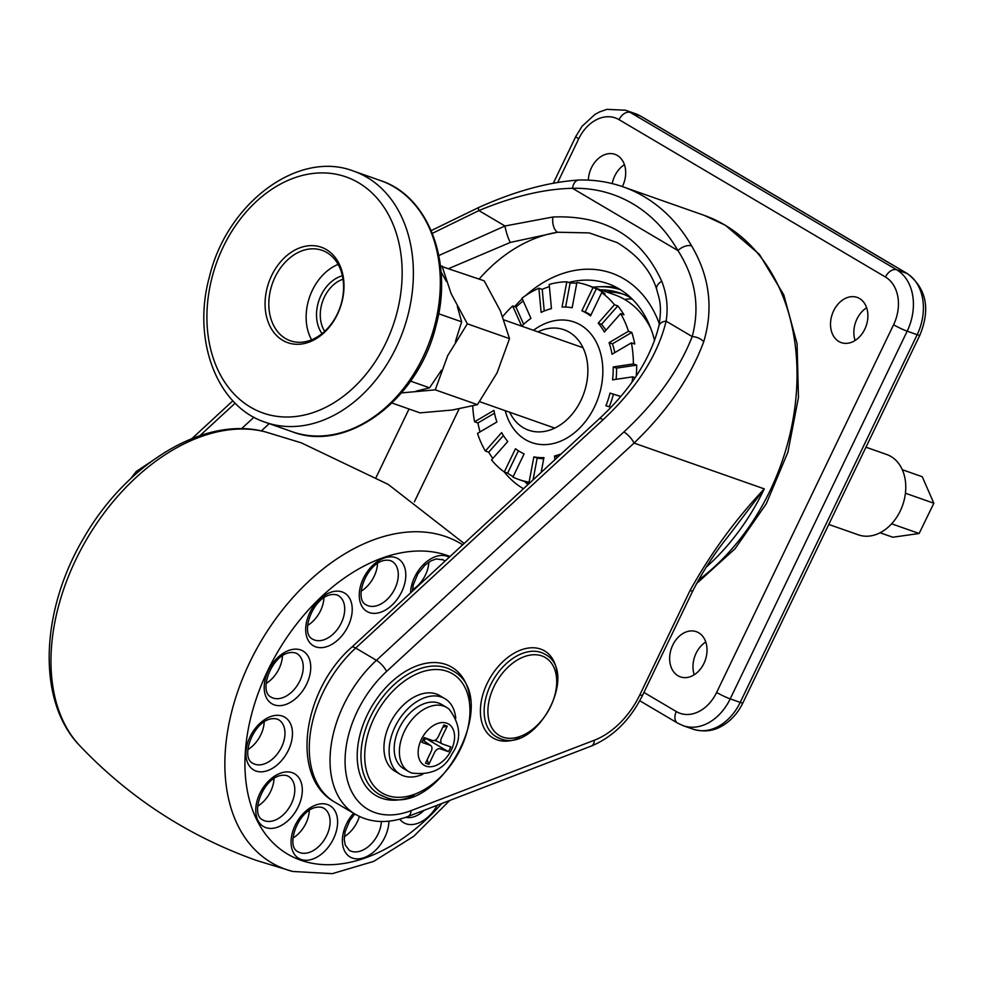 <?xml version="1.0" encoding="UTF-8"?>
<svg xmlns="http://www.w3.org/2000/svg" width="983" height="983" viewBox="0 0 983 983"><rect width="100%" height="100%" fill="white"/><g stroke="black" fill="none" stroke-linecap="round" stroke-linejoin="round"><path stroke-width="1.47" d="M661.756 281.261A10.653 6.598 -18.3 0 0 656.742 289.53L656.742 289.53C650.844 270.546 637.611 254.88 617.029 242.531L589.198 232.91L557.619 232.234L510.361 242.42A10.653 1.487 -106.8 0 1 504.979 225.992L552.962 216.997C604.852 214.933 641.113 236.35 661.756 281.261C666.83 294.359 668.28 307.667 666.118 321.171C657.774 355.293 636.787 388.125 603.144 419.68L355.674 648.043A101.163 66.377 120.6 0 0 334.748 802.128L355.502 814.391A101.163 66.377 -59.4 0 1 376.44 660.306L623.91 431.942C656.275 401.814 679.032 370.026 692.204 336.591C700.179 306.487 695.423 277.82 677.938 250.591A10.653 5.935 -30 0 1 691.639 245.922C709.615 276.518 713.646 308.465 703.717 341.752C690.545 377.251 667.322 411.029 634.047 443.075L386.565 671.45A90.522 59.385 120.6 0 0 346.225 774.801A90.522 59.385 120.6 0 0 411.005 810.668L594.359 740.224A69.215 45.415 120.6 0 0 639.872 694.809L690.066 590.488C710.807 553.22 735.542 519.356 764.295 488.883L728.022 536.583M523.472 488.735A111.288 83.285 109.4 0 1 504.205 471.914M510.361 242.42L449.022 268.457M691.639 245.922A207.659 155.412 109.4 0 0 623.283 186.905C609.079 181.941 594.297 179.643 578.901 180.024A10.653 6.795 -91.4 0 0 572.511 188.318L677.938 250.591A197.005 147.45 -70.6 0 0 572.511 188.318C544.496 188.859 513.298 196.281 478.893 210.583L432.336 233.34M568.678 282.477A111.288 83.285 109.4 0 1 607.973 283.682A111.288 83.285 109.4 0 1 654.555 340.573M703.717 341.752A10.653 6.34 21.1 0 0 692.204 336.591L666.118 321.171A10.653 6.856 -167.1 0 0 658.942 325.84L658.942 325.84C650.648 358.623 630.705 389.637 599.139 418.905L351.668 647.269A10.653 3.342 -132.7 0 1 355.674 648.043L376.44 660.306A10.653 3.342 47.3 0 1 386.565 671.45M603.144 419.68A10.653 3.342 -132.7 0 0 599.139 418.905M479.151 279.049A154.417 115.564 109.4 0 1 557.619 232.234A10.653 5.308 -96 0 1 552.962 216.997M728.17 536.411C714.53 553.282 702.722 571.479 692.745 591.029L692.745 591.029A10.653 1.032 -154.3 0 1 690.066 590.488M623.91 431.942A10.653 3.342 47.3 0 1 634.047 443.075L764.295 488.883A207.659 155.412 109.4 0 1 706.175 567.191M438.823 255.531L504.979 225.992L478.893 210.583L478.131 207.757L431.193 230.612M411.631 772.97A37.268 24.452 120.6 0 0 411.803 773.031C431.156 775.464 444.574 769.062 452.069 753.789C461.691 739.757 460.794 724.975 449.366 709.443A37.268 24.452 120.6 0 0 446.675 707.453A37.268 24.452 120.6 0 0 443.8 706.113A37.268 24.452 120.6 0 0 405.488 729.202A37.268 24.452 120.6 0 0 408.756 771.63A37.268 24.452 120.6 0 0 411.631 772.97M426.032 766.138A23.961 15.716 120.6 0 0 451.357 749.918A23.961 15.716 120.6 0 0 446.712 723.169A23.961 15.716 120.6 0 0 421.375 739.376A23.961 15.716 120.6 0 0 426.032 766.138M446.675 707.453L441.49 704.381A37.268 24.452 120.6 0 0 438.615 703.054A37.268 24.452 120.6 0 0 400.29 726.142A37.268 24.452 120.6 0 0 403.571 768.571L408.756 771.63M455.756 718.389A43.928 28.814 120.6 0 0 444.869 698.655L439.684 695.583A43.928 28.814 120.6 0 0 436.292 694.01A43.928 28.814 120.6 0 0 391.136 721.227A43.928 28.814 120.6 0 0 394.994 771.237L400.192 774.297A43.928 28.814 120.6 0 0 403.571 775.87A43.928 28.814 120.6 0 0 422.715 774.309M444.869 698.655A43.928 28.814 120.6 0 0 441.49 697.082A43.928 28.814 120.6 0 0 396.321 724.287A43.928 28.814 120.6 0 0 400.192 774.297M448.543 751.725L450.841 746.945L442.51 744.02A5.32 3.49 -59.4 0 1 442.19 743.873A5.32 3.49 -59.4 0 1 441.478 738.073L447.228 726.142L443.898 724.962L438.148 736.906A5.32 3.49 -59.4 0 1 432.52 740.506L424.189 737.582L421.891 742.349L430.222 745.286A5.32 3.49 -59.4 0 1 430.714 745.532A5.32 3.49 -59.4 0 1 431.254 751.233L425.504 763.164L428.846 764.344L434.584 752.4A5.32 3.49 -59.4 0 1 440.212 748.8L448.543 751.725L425.909 738.442A5.972 3.92 120.6 0 0 426.032 738.233M423.845 740.838L425.909 738.442M438.344 741.895L434.658 740.396M435.064 740.211L441.957 743.738M447.228 726.142L442.829 727.187M428.846 764.344L427.138 759.798M600.638 289.85A106.52 79.721 109.4 0 1 620.875 293.278A106.52 79.721 109.4 0 1 631.135 298.009M527.92 484.619A109.715 82.117 109.4 0 1 524.75 481.596M593.105 287.208A109.715 82.117 109.4 0 1 620.654 289.825M828.78 524.443L858.417 534.863A42.601 31.886 -70.6 0 0 900.133 511.221A42.601 31.886 -70.6 0 0 886.678 454.49L865.949 447.204M441.035 271.861L446.331 281.347M457.341 306.487L461.654 321.834L438.664 313.749M461.654 321.834L455.461 341.42M441.453 370.247L429.571 387.818L410.538 381.121M429.571 387.818L416.092 391.16M902.283 469.702L922.238 476.718L933.85 503.222L919.142 533.486L892.822 537.234L880.104 532.774M891.642 523.816L919.142 533.486M905.417 493.233L933.85 503.222M509.649 412.233A53.242 39.848 -70.6 0 0 523.349 427.728A53.242 39.848 -70.6 0 0 580.928 400.413A53.242 39.848 -70.6 0 0 569.317 332.229A53.242 39.848 -70.6 0 0 537.91 331.861M533.499 330.313A63.895 47.823 109.4 0 1 574.195 322.043A63.895 47.823 109.4 0 1 580.572 325.017A63.895 47.823 109.4 0 1 596.435 402.563A63.895 47.823 109.4 0 1 531.803 442.596A63.895 47.823 109.4 0 1 525.413 439.622A63.895 47.823 109.4 0 1 505.237 410.685M622.362 186.586A23.961 17.927 -70.6 0 0 617.349 155.461A23.961 17.927 -70.6 0 0 614.965 154.343A23.961 17.927 -70.6 0 0 588.338 180.122M678 675.763A23.961 17.927 -70.6 0 0 680.396 676.882A23.961 17.927 -70.6 0 0 704.627 661.866A23.961 17.927 -70.6 0 0 698.68 632.782A23.961 17.927 -70.6 0 0 696.296 631.676A23.961 17.927 -70.6 0 0 672.053 646.679A23.961 17.927 -70.6 0 0 678 675.763M838.868 341.506A23.961 17.927 -70.6 0 0 841.264 342.612A23.961 17.927 -70.6 0 0 865.495 327.609A23.961 17.927 -70.6 0 0 859.547 298.525A23.961 17.927 -70.6 0 0 857.164 297.407A23.961 17.927 -70.6 0 0 832.92 312.422A23.961 17.927 -70.6 0 0 838.868 341.506M612.212 183.6A23.961 17.927 109.4 0 1 624.426 164.665M694.244 674.756A23.961 17.927 109.4 0 1 705.757 641.997M855.112 340.487A23.961 17.927 109.4 0 1 866.625 307.74M650.869 328.605A103.031 77.116 -70.6 0 0 614.486 294.728L587.17 285.119A103.031 77.116 -70.6 0 0 576.898 282.539L572.143 307.765A77.202 57.788 109.4 0 0 562.055 307.04L566.798 281.814A103.031 77.116 -70.6 0 0 549.202 284.443L551.463 308.613A77.202 57.788 109.4 0 0 541.141 312.373L538.881 288.203A103.031 77.116 -70.6 0 0 521.973 298.144L530.955 318.369A77.202 57.788 109.4 0 0 521.666 326.147L512.671 305.934A103.031 77.116 -70.6 0 0 502.731 316.551M512.671 305.934L516.001 307.101L523.644 324.279M523.202 300.921A103.031 77.116 -70.6 0 0 516.001 307.101M538.881 288.203L542.223 289.371L544.238 311.021M549.399 286.581A103.031 77.116 -70.6 0 0 542.223 289.371M566.798 281.814L570.128 282.993L565.606 307.04M576.751 283.264A103.031 77.116 -70.6 0 0 570.128 282.993M636.234 376.022A103.031 77.116 -70.6 0 0 636.701 365.123L633.371 363.943A103.031 77.116 -70.6 0 0 631.405 342.846L634.735 344.013A103.031 77.116 -70.6 0 0 631.799 332.426L628.469 331.259A103.031 77.116 -70.6 0 0 620.629 313.614L623.959 314.781A103.031 77.116 -70.6 0 0 617.803 305.897L614.461 304.73A103.031 77.116 -70.6 0 0 601.694 292.664L605.024 293.843A103.031 77.116 -70.6 0 0 596.374 288.732L593.044 287.564A103.031 77.116 -70.6 0 0 587.17 285.119M635.116 377.681L632.72 376.845A103.031 77.116 -70.6 0 1 632.094 382.006M472.749 405.967A103.031 77.116 -70.6 0 0 474.592 421.793L493.97 410.39A77.202 57.788 109.4 0 0 496.906 421.977L477.529 433.38A103.031 77.116 -70.6 0 0 485.369 451.025L501.625 432.606A77.202 57.788 109.4 0 0 507.781 441.49L491.525 459.909A103.031 77.116 -70.6 0 0 504.291 471.975L515.473 448.752A77.202 57.788 109.4 0 0 524.123 453.851L512.942 477.087A103.031 77.116 -70.6 0 0 518.815 479.52A103.031 77.116 -70.6 0 0 529.1 482.1L533.843 456.886A77.202 57.788 109.4 0 0 543.943 457.599L541.154 472.418M561.33 453.802A77.202 57.788 109.4 0 1 554.535 456.026L554.879 459.749M620.777 396.432L610.062 393.102A77.202 57.788 109.4 0 1 605.909 405.746L610.959 407.306M633.371 363.943L613.208 366.954A77.202 57.788 109.4 0 1 612.556 379.843L632.72 376.845M628.469 331.259L609.091 342.662A77.202 57.788 109.4 0 1 612.028 354.249L631.405 342.846M614.461 304.73L598.205 323.149A77.202 57.788 109.4 0 1 604.373 332.033L620.629 313.614M593.044 287.564L581.875 310.788A77.202 57.788 109.4 0 1 590.525 315.887L601.694 292.664M530.218 482.493L529.1 482.1M518.397 450.779L507.621 473.142A103.031 77.116 -70.6 0 0 513.163 476.632M507.621 473.142L504.291 471.975M503.394 435.543L488.698 452.192A103.031 77.116 -70.6 0 0 492.827 458.447M488.698 452.192L485.369 451.025M494.51 413.204L477.922 422.96A103.031 77.116 -70.6 0 0 480.048 431.893M477.922 422.96L474.592 421.793M543.722 458.778A77.202 57.788 109.4 0 1 537.185 458.053L533.069 479.864M537.185 458.053L533.843 456.886M557.705 457.132L554.535 456.026M620.691 396.53L610.062 393.102M613.392 394.269A77.202 57.788 109.4 0 1 609.288 406.79M636.701 365.123L616.538 368.121L613.208 366.954M616.538 368.121A77.202 57.788 109.4 0 1 616.071 379.315M631.799 332.426L612.421 343.829L609.091 342.662M612.421 343.829A77.202 57.788 109.4 0 1 614.817 352.602M617.803 305.897L601.535 324.329L598.205 323.149M601.535 324.329A77.202 57.788 109.4 0 1 605.933 330.263M596.374 288.732L585.204 311.955L581.875 310.788M585.204 311.955A77.202 57.788 109.4 0 1 590.93 315.039M322.019 333.618A34.614 25.902 109.4 0 1 317.951 303.772A34.614 25.902 109.4 0 1 342.367 275.744M343.018 279.209A31.948 23.911 -70.6 0 0 321.588 304.73A31.948 23.911 -70.6 0 0 324.685 331.32M341.9 302.113A50.588 37.858 109.4 0 1 291.84 343.78A50.588 37.858 109.4 0 1 267.167 287.798A50.588 37.858 109.4 0 1 317.226 246.131A50.588 37.858 109.4 0 1 341.9 302.113M270.804 288.769A47.921 35.867 -70.6 0 0 290.304 340.757A47.921 35.867 -70.6 0 0 341.605 302.322A47.921 35.867 -70.6 0 0 322.092 250.333A47.921 35.867 -70.6 0 0 270.804 288.769M338.115 264.39A47.921 35.867 -70.6 0 0 308.121 301.879A47.921 35.867 -70.6 0 0 311.599 339.823M440.47 266.074L484.177 280.819L500.421 310.984L509.513 338.644L497.042 372.913L477.431 404.664L452.291 410.022L419.999 412.86L392.008 403.018M442.018 265.988L451.111 293.647L467.355 323.825L447.732 355.576L435.26 389.846L401.445 392.905M509.513 338.644L467.355 323.825M477.431 404.664L435.26 389.846M359.36 816.443A25.288 16.588 -59.4 0 1 344.32 836.644M309.326 810.422A25.288 16.588 -59.4 0 1 293.008 838.044M274.011 778.561A25.288 16.588 -59.4 0 1 257.706 806.183M264.181 721.977A25.288 16.588 -59.4 0 1 247.863 749.599M282.453 655.821A25.288 16.588 -59.4 0 1 266.135 683.431M323.935 597.824A25.288 16.588 -59.4 0 1 307.618 625.434M377.509 563.529A25.288 16.588 -59.4 0 1 361.191 591.139M428.821 562.116A25.288 16.588 -59.4 0 1 412.504 589.739M698.397 580.167A207.659 155.412 -70.6 0 0 769.959 490.873A207.659 155.412 -70.6 0 0 724.643 224.923A207.659 155.412 -70.6 0 0 703.902 215.252L725.466 225.304L759.392 254.351L783.795 294.875L797.078 343.755L798.454 397.451L787.924 452.119L766.273 503.788L735.051 548.747L696.468 583.693M384.586 796.857A71.882 47.159 -59.4 0 1 379.045 794.276A71.882 47.159 -59.4 0 1 372.729 712.454A71.882 47.159 -59.4 0 1 446.638 667.924A71.882 47.159 -59.4 0 1 452.168 670.504C504.426 696.824 438.43 820.068 384.844 796.98L379.045 794.276M414.003 795.652A74.548 48.904 -59.4 0 1 381.699 798.221A74.548 48.904 -59.4 0 1 367.237 714.973A74.548 48.904 -59.4 0 1 446.049 664.52A74.548 48.904 -59.4 0 1 470.243 700.449M387.462 795.493A69.215 45.415 120.6 0 0 460.646 748.641A69.215 45.415 120.6 0 0 447.216 671.34A69.215 45.415 120.6 0 0 374.031 718.18A69.215 45.415 120.6 0 0 387.462 795.493M499.892 738.466A47.921 31.444 -59.4 0 1 496.206 736.746A47.921 31.444 -59.4 0 1 491.991 682.19A47.921 31.444 -59.4 0 1 541.264 652.515A47.921 31.444 -59.4 0 1 544.951 654.223C580.081 672.126 536.263 753.986 500.163 738.589L496.206 736.746M519.405 737.889A50.588 33.189 -59.4 0 1 497.017 739.83A50.588 33.189 -59.4 0 1 487.199 683.345A50.588 33.189 -59.4 0 1 540.687 649.099A50.588 33.189 -59.4 0 1 557.14 673.994M502.78 737.103A45.255 29.699 120.6 0 0 550.627 706.47A45.255 29.699 120.6 0 0 541.842 655.919A45.255 29.699 120.6 0 0 493.994 686.552A45.255 29.699 120.6 0 0 502.78 737.103M241.486 428.748L253.97 417.222M235.158 403.165L199.979 435.629M601.105 286.741A111.288 83.285 109.4 0 1 616.955 287.663M459.098 408.94L414.371 501.871M659.36 323.874A122.47 91.652 -70.6 0 0 525.684 295.539M522.231 298.721A122.47 91.652 -70.6 0 0 514.625 306.622M376.194 477.234L409.026 409.002M269.219 423.648L261.318 430.935M692.745 591.029L642.538 695.337A10.653 1.032 -154.3 0 1 639.872 694.809M642.538 695.337C630.214 719.974 613.122 736.894 591.262 746.072A10.653 6.193 -111 0 0 594.359 740.224M591.262 746.072L407.896 816.529A10.653 6.193 -111 0 0 411.005 810.668M606.265 291.84A106.52 79.721 109.4 0 1 623.664 294.335M643.939 692.437L676.316 711.569A37.268 27.893 -70.6 0 0 716.632 692.45L893.584 324.759A37.268 27.893 -70.6 0 0 885.45 277.022L619.032 119.656A37.268 27.893 -70.6 0 0 578.729 138.775L557.902 182.052M917.164 334.699L907.174 331.185L730.209 698.876L740.211 702.39L917.164 334.699A47.921 35.867 -70.6 0 0 906.707 273.335L640.289 115.957L630.287 112.443L896.717 269.821L906.707 273.335A10.653 6.992 120.6 0 1 907.53 273.716C926.49 288.597 930.594 309.104 919.842 335.24A10.653 1.032 -154.3 0 1 917.164 334.699M885.45 277.022A10.653 6.992 120.6 0 1 896.717 269.821A47.921 35.867 109.4 0 1 907.174 331.185A10.653 1.032 -154.3 0 1 893.584 324.759M635.497 113.733L641.1 116.338A10.653 6.992 120.6 0 0 640.289 115.957A47.921 35.867 -70.6 0 0 635.497 113.733L625.507 110.219A47.921 35.867 109.4 0 1 630.287 112.443A10.653 6.992 120.6 0 0 619.032 119.656M716.632 692.45A10.653 1.032 -154.3 0 0 730.209 698.876A47.921 35.867 109.4 0 1 683.173 725.687L693.175 729.202A47.921 35.867 -70.6 0 0 740.211 702.39A10.653 1.032 -154.3 0 0 742.878 702.919C738.245 712.466 731.794 719.863 723.525 725.11C718.045 728.489 708.436 733.527 693.175 729.202M578.729 138.775A10.653 1.032 -154.3 0 1 575.792 136.502L582.083 126.266L594.924 114.446L599.655 111.878L606.892 109.359L625.507 110.219M676.316 711.569A10.653 6.992 120.6 0 0 677.57 723.083L639.761 700.744M396.96 312.668A125.124 93.655 -70.6 0 0 335.928 174.188A125.124 93.655 -70.6 0 0 212.107 277.255A125.124 93.655 -70.6 0 0 273.139 415.735A125.124 93.655 -70.6 0 0 396.96 312.668M380.63 180.614L353.683 171.14A133.11 99.627 109.4 0 1 407.859 315.555A133.11 99.627 109.4 0 1 265.373 422.297L292.32 431.77A133.11 99.627 -70.6 0 0 434.793 325.029A133.11 99.627 -70.6 0 0 380.63 180.614C428.821 196.219 453.458 262.793 436.022 325.606C418.623 399.331 347.269 453.249 292.32 431.77M464.148 543.476L388.199 484.398L301.289 442.829L265.189 431.844A185.504 121.708 120.6 0 0 87.204 538.401A185.504 121.708 120.6 0 0 79.783 745.716C129.424 797.901 188.367 836.164 256.588 860.481L292.688 871.466A185.504 121.708 -59.4 0 1 285.82 869.377A185.504 121.708 -59.4 0 1 249.817 662.21A185.504 121.708 -59.4 0 1 445.95 536.657A185.504 121.708 -59.4 0 1 462.698 544.815M450.042 556.489A169.887 111.46 120.6 0 0 447.412 555.506A169.887 111.46 120.6 0 0 267.794 670.492A169.887 111.46 120.6 0 0 300.761 860.223A169.887 111.46 120.6 0 0 441.785 803.504M410.575 592.909A30.62 20.09 -59.4 0 1 423.354 564.647A30.62 20.09 -59.4 0 1 447.056 556.255A30.62 20.09 -59.4 0 1 449.231 557.238M395.744 557.656A30.62 20.09 -59.4 0 1 401.678 591.852A30.62 20.09 -59.4 0 1 369.313 612.569A30.62 20.09 -59.4 0 1 363.366 578.385A30.62 20.09 -59.4 0 1 395.744 557.656M342.17 591.95A30.62 20.09 -59.4 0 1 348.105 626.146A30.62 20.09 -59.4 0 1 315.74 646.863A30.62 20.09 -59.4 0 1 309.792 612.679A30.62 20.09 -59.4 0 1 342.17 591.95M300.687 649.947A30.62 20.09 -59.4 0 1 306.622 684.143A30.62 20.09 -59.4 0 1 274.257 704.86A30.62 20.09 -59.4 0 1 268.31 670.676A30.62 20.09 -59.4 0 1 300.687 649.947M282.416 716.103A30.62 20.09 -59.4 0 1 288.351 750.299A30.62 20.09 -59.4 0 1 255.985 771.028A30.62 20.09 -59.4 0 1 250.038 736.832A30.62 20.09 -59.4 0 1 282.416 716.103M292.246 772.699A30.62 20.09 -59.4 0 1 298.193 806.896A30.62 20.09 -59.4 0 1 265.815 827.612A30.62 20.09 -59.4 0 1 259.881 793.416A30.62 20.09 -59.4 0 1 292.246 772.699M327.548 804.561A30.62 20.09 -59.4 0 1 333.495 838.757A30.62 20.09 -59.4 0 1 301.117 859.474A30.62 20.09 -59.4 0 1 295.183 825.278A30.62 20.09 -59.4 0 1 327.548 804.561M388.912 821.186A30.62 20.09 -59.4 0 1 376.231 849.582A30.62 20.09 -59.4 0 1 352.442 858.073A30.62 20.09 -59.4 0 1 353.573 813.248M437.251 805.249A30.62 20.09 -59.4 0 1 406.016 823.779A30.62 20.09 -59.4 0 1 399.737 819.171M444.98 561.158A25.288 16.588 120.6 0 0 443.247 559.892A25.288 16.588 120.6 0 0 442.153 559.327M391.934 561.293L390.509 560.642C369.375 555.321 352.049 598.708 366.204 604.852A25.288 16.588 120.6 0 0 368.146 605.749A25.288 16.588 120.6 0 0 394.158 590.083A25.288 16.588 120.6 0 0 391.934 561.293A25.288 16.588 120.6 0 0 390.841 560.728M338.349 595.587L336.936 594.936C315.789 589.616 298.463 633.003 312.631 639.147A25.288 16.588 120.6 0 0 314.572 640.044A25.288 16.588 120.6 0 0 340.573 624.377A25.288 16.588 120.6 0 0 338.349 595.587A25.288 16.588 120.6 0 0 337.267 595.022M296.878 653.584L295.453 652.933C274.318 647.613 256.993 691 271.148 697.144A25.288 16.588 120.6 0 0 273.09 698.041A25.288 16.588 120.6 0 0 299.102 682.374A25.288 16.588 120.6 0 0 296.878 653.584A25.288 16.588 120.6 0 0 295.785 653.019M278.607 719.74L277.181 719.089C256.047 713.769 238.722 757.156 252.877 763.3A25.288 16.588 120.6 0 0 254.818 764.209A25.288 16.588 120.6 0 0 280.831 748.542A25.288 16.588 120.6 0 0 278.607 719.74A25.288 16.588 120.6 0 0 277.513 719.187M288.437 776.337L287.024 775.673C265.877 770.365 248.552 813.752 262.707 819.883A25.288 16.588 120.6 0 0 264.66 820.793A25.288 16.588 120.6 0 0 290.661 805.126A25.288 16.588 120.6 0 0 288.437 776.337A25.288 16.588 120.6 0 0 287.343 775.771M323.739 808.198L322.326 807.535C301.179 802.226 283.854 845.613 298.009 851.757A25.288 16.588 120.6 0 0 299.962 852.654A25.288 16.588 120.6 0 0 325.963 836.988A25.288 16.588 120.6 0 0 323.739 808.198A25.288 16.588 120.6 0 0 322.645 807.633M354.789 813.961L349.665 820.756L345.07 831.851L344.259 839.47L345.266 845.061L349.321 850.344A25.288 16.588 120.6 0 0 351.275 851.253A25.288 16.588 120.6 0 0 370.652 844.52A25.288 16.588 120.6 0 0 381.379 821.505M405.893 817.266A25.288 16.588 120.6 0 0 424.177 810.275M334.748 802.128C289.481 777.209 302.801 690.066 351.668 647.269M623.283 186.905L703.902 215.252M656.742 289.53C659.114 299.053 662.358 304.189 658.942 325.84M407.896 816.529C388.322 823.815 370.861 823.103 355.502 814.391M578.901 180.024C548.084 182.064 514.502 191.316 478.131 207.757M232.873 400.794L191.918 438.59M442.19 743.885L438.787 742.116M430.714 745.519L422.936 740.174M632.376 299.225A16.957 16.957 0 0 0 624.819 299.545M646.212 318.234A16.957 16.957 0 0 0 644.885 318.467M612.151 293.905A16.957 16.957 0 0 0 607.494 292.27M504.021 319.942L583.017 347.724M479.618 401.666L554.756 428.096M553.503 182.813L575.792 136.502M677.57 723.083L683.173 725.687M641.1 116.338L907.53 273.716M919.842 335.24L742.878 702.919M529.419 483.243L518.815 479.52M353.683 171.14C297.947 149.514 226.704 203.567 209.379 276.997C191.98 339.602 216.555 406.384 265.373 422.297M449.772 800.432L413.818 836.25L373.737 861.378L332.352 873.641L292.688 871.466M443.247 559.892L436.329 558.934L431.218 560.728L424.951 565.127L417.849 573.851L413.265 584.946L412.442 591.188M265.189 431.844C204.636 415.281 126.881 463.312 84.378 536.902C40.573 609.607 36.113 700.732 79.783 745.716M130.69 478.672L136.072 471.643L166.115 451.553"/></g></svg>
